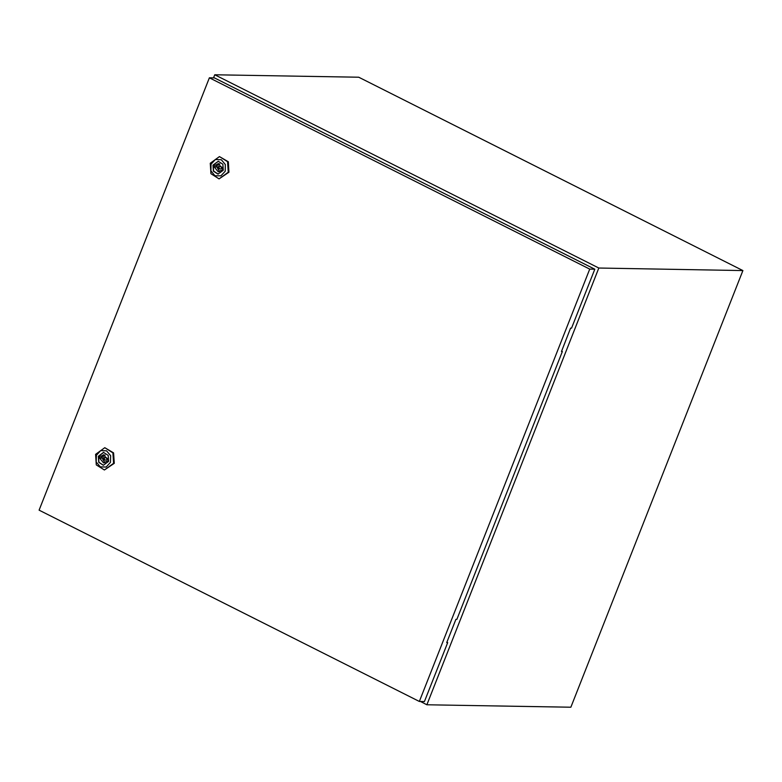<?xml version="1.0" encoding="UTF-8"?>
<svg xmlns="http://www.w3.org/2000/svg" width="782" height="782" viewBox="0 0 782 782"><rect width="100%" height="100%" fill="white"/><g stroke="black" fill="none" stroke-linecap="round" stroke-linejoin="round"><path stroke-width="1.17" d="M420.403 701.493L426.855 704.729L598.865 268.04L214.727 74.779L213.506 77.887M214.727 74.779L358.762 77.271L742.9 270.533L570.88 707.221L426.855 704.729M598.865 268.04L742.9 270.533M103.683 460.041L104.671 459.327L103.723 457.646L102.745 458.36L103.683 460.041L106.323 460.08L107.329 459.278M107.349 458.535L106.362 457.695L103.723 457.646M95.609 454.352L104.768 447.715L112.862 452.846L113.537 463.364L104.377 470.002L96.274 464.87L95.609 454.352M104.768 447.715L113.615 452.866L114.289 463.384L104.377 470.002M96.401 455.3L100.692 450.676L106.596 450.833L110.653 455.681L110.487 462.377L106.196 467.001L100.291 466.844L96.235 461.996L96.401 455.3M103.468 465.241L98.903 462.23L98.552 456.248L103.683 452.436M108.6 461.429L103.332 465.241L98.679 462.289L98.288 456.248L103.556 452.436L108.209 455.388L108.6 461.429M107.3 459.562L103.781 454.704L100.829 456.307L99.901 455.838L99.187 457.656L103.635 462.983L106.577 461.38L107.505 461.849L108.229 460.031L107.3 459.562M105.091 455.007L103.468 456.356L100.829 456.307M107.681 461.4L106.577 461.38M102.354 456.336L101.816 457.705L102.745 458.174L100.116 458.125M102.696 459.2L104.954 462.729M101.816 457.705L99.187 457.656M218.364 168.912L219.341 168.198L218.403 166.517L217.425 167.231L218.364 168.912L220.993 168.951L222.01 168.15M222.02 167.407L221.042 166.566L218.403 166.517M210.29 163.223L219.439 156.586L227.542 161.727L228.217 172.236L219.058 178.873L210.954 173.741L210.29 163.223M219.439 156.586L228.295 161.737L228.96 172.255L219.058 178.873M211.081 164.171L215.373 159.548L221.277 159.704L225.333 164.552L225.167 171.258L220.876 175.882L214.972 175.715L210.915 170.867L211.081 164.171M218.139 174.122L213.584 171.111L213.232 165.119L218.364 161.307M223.271 170.3L218.012 174.122L213.349 171.17L212.968 165.119L218.237 161.307L222.89 164.259L223.271 170.3M221.971 168.433L218.452 163.575L215.509 165.178L214.581 164.709L213.867 166.527L218.315 171.854L221.257 170.251L222.186 170.72L222.909 168.902L221.971 168.433M219.771 163.878L218.139 165.227L215.509 165.178M222.362 170.271L221.257 170.251M217.034 165.207L216.497 166.576L217.425 167.045L214.796 166.996M217.376 168.071L219.634 171.6M216.497 166.576L213.867 166.527M419.396 701.474L589.696 269.145L209.4 77.819L39.1 510.147L419.396 701.474L424.47 701.562L447.695 642.609L446.757 642.589L455.926 619.305L456.874 619.315L562.375 351.48L561.584 351.079M209.4 77.819L214.473 77.907L594.77 269.233L571.544 328.186L570.606 328.176L561.437 351.46L562.375 351.48M589.696 269.145L594.77 269.233M446.903 642.208L447.695 642.609"/></g></svg>
